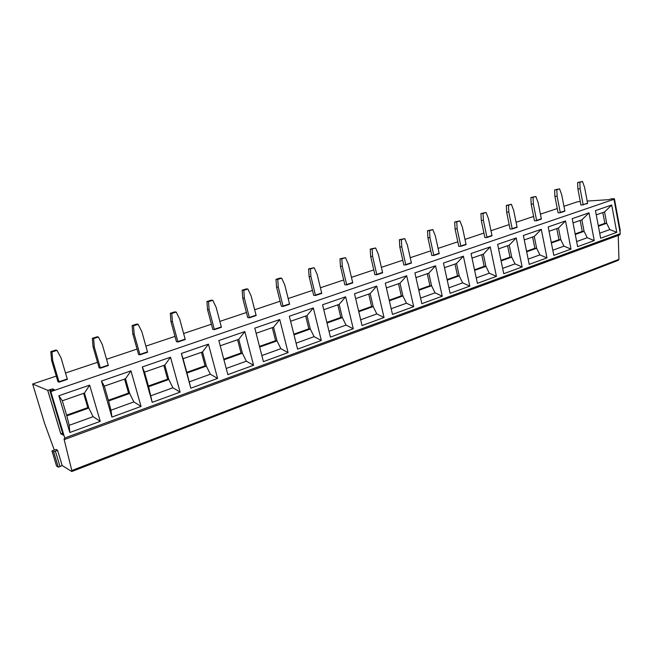 <?xml version="1.0" encoding="UTF-8"?>
<svg xmlns="http://www.w3.org/2000/svg" width="653" height="653" viewBox="0 0 653 653"><rect width="100%" height="100%" fill="white"/><g stroke="black" fill="none" stroke-linecap="round" stroke-linejoin="round"><path stroke-width="0.98" d="M62.786 433.29L60.762 433.804L63.325 435.086M56.533 465.989L58.297 467.189L62.166 465.516L71.716 471.499L71.814 470.519L64.002 438.971L64.835 439.387L64.737 437.992L50.828 391.604L50.208 391.351L54.33 389.67L52.444 388.91L49.628 389.833L62.68 433.347M62.166 465.516L57.562 450.268L56.191 449.452L51.962 450.888L53.668 451.9L57.562 450.268M60.762 433.804L47.693 390.298L32.65 384.005L44.518 423.185L54.248 449.917M47.693 390.298L49.628 389.833M32.65 384.005L56.28 376.095M65.512 373.01L97.534 362.301M106.545 359.289L137.073 349.077M145.88 346.131L175.004 336.385M183.615 333.512L211.433 324.206M219.857 321.39L246.442 312.501M254.678 309.742L280.104 301.237M288.169 298.543L312.501 290.397M320.403 287.761L343.715 279.966M351.453 277.37L373.794 269.901M381.376 267.363L402.795 260.204M410.239 257.715L430.792 250.834M438.09 248.393L457.826 241.798M464.993 239.398L483.955 233.056M490.983 230.705L509.209 224.608M516.107 222.306L533.64 216.437M540.415 214.176L557.287 208.527M563.947 206.307L577.685 201.704L580.305 201.532M50.828 391.604L613.983 199.312L611.673 199.459L614.391 198.708L610.784 198.92L608.89 199.647L587.186 201.083M577.619 182.53L582.517 181.469L584.574 187.313L587.635 203.483L580.966 205.115L577.905 188.946L577.619 182.53L579.848 182.334L580.125 188.758L577.905 188.946M554.617 189.909L559.58 188.848L561.702 194.765L564.886 211.172L560.315 212.715L558.095 212.837L554.919 196.422L554.617 189.909L556.821 189.729L557.115 196.259L554.919 196.422M530.865 197.541L535.884 196.463L538.088 202.463L541.394 219.114L536.676 220.706L534.481 220.804L531.175 204.152L530.865 197.541L533.036 197.377L533.346 204.005L531.175 204.152M506.32 205.417L511.405 204.332L513.691 210.421L517.119 227.317L512.246 228.966L510.091 229.04L506.646 212.143L506.32 205.417L508.458 205.271L508.785 212.013L506.646 212.143M480.943 213.564L486.093 212.462L488.46 218.641L492.035 235.798L486.999 237.504L484.869 237.561L481.294 220.396L480.943 213.564L483.04 213.441L483.391 220.29L481.294 220.396M454.692 221.996L459.908 220.877L462.365 227.146L466.087 244.573L460.879 246.328L458.79 246.361L455.059 228.934L454.692 221.996L456.757 221.889L457.124 228.852L455.059 228.934M427.519 230.713L432.808 229.587L435.363 235.945L439.232 253.65L433.837 255.47L431.796 255.478L427.911 237.774L427.519 230.713L429.543 230.64L429.935 237.716L427.911 237.774M399.375 239.749L404.738 238.606L407.39 245.063L411.431 263.045L405.839 264.938L403.84 264.914L399.791 246.932L399.375 239.749L401.358 239.692L401.766 246.899L399.791 246.932M370.218 249.111L375.646 247.96L378.414 254.515L382.625 272.783L376.83 274.742L374.879 274.693L370.659 256.417L370.218 249.111L372.145 249.087L372.585 256.409L370.659 256.417M339.976 258.817L345.486 257.649L348.359 264.31L352.751 282.88L346.743 284.912L344.849 284.83L340.442 266.253L339.976 258.817L341.846 258.825L342.311 266.277L340.442 266.253M308.6 268.889L314.183 267.714L317.178 274.472L321.766 293.36L315.521 295.466L313.693 295.352L309.089 276.456L308.6 268.889L310.404 268.922L310.901 276.521L309.089 276.456M276.015 279.353L279.933 278.096L281.672 278.162L284.798 285.026L289.589 304.233L283.108 306.428L281.345 306.273L276.537 287.059L276.015 279.353L277.754 279.419L278.276 287.149L276.537 287.059M242.157 290.218L246.222 288.912L247.895 289.018L251.152 295.997L256.164 315.538L249.43 317.815L247.74 317.619L242.712 298.07L242.157 290.218L243.814 290.324L244.377 298.201L242.712 298.07M206.944 301.523L211.18 300.168L212.764 300.307L216.167 307.4L221.408 327.284L214.404 329.651L212.796 329.414L207.532 309.522L206.944 301.523L208.527 301.67L209.115 309.693L207.532 309.522M170.302 313.285L174.71 311.873L176.204 312.052L179.755 319.268L185.24 339.511L177.951 341.976L176.441 341.69L170.923 321.439L170.302 313.285L171.788 313.473L172.416 321.66L170.923 321.439M132.135 325.537L136.722 324.068L138.118 324.296L141.832 331.626L147.586 352.245L139.987 354.808L138.575 354.473L132.796 333.854L132.135 325.537L133.514 325.774L134.183 334.124L132.796 333.854M92.342 338.311L97.134 336.777L98.415 337.054L102.301 344.515L108.333 365.509L100.407 368.194L99.109 367.802L93.044 346.8L92.342 338.311L93.616 338.597L94.326 347.11L93.044 346.8M50.828 351.641L55.823 350.041L56.991 350.367L61.064 357.958L67.39 379.352L59.121 382.152L57.937 381.703L51.579 360.301L50.828 351.641L51.979 351.983L52.73 360.668L51.579 360.301M618.228 260.294L618.954 259.339L618.236 235.431M619.615 234.884L620.326 233.643L613.983 199.312M611.698 205.018L616.767 232.346L600.662 238.239L595.454 210.617L611.698 205.018L604.564 211.956L606.678 223.269L598.401 226.216M588.99 212.845L594.254 240.582L577.627 246.663L572.216 218.641L588.99 212.845L581.888 219.849L584.084 231.325L575.277 234.468M565.531 220.943L571.008 249.087L553.826 255.372L548.194 226.926L565.531 220.943L558.47 228.003L560.747 239.651L551.377 242.998M541.288 229.309L546.977 257.878L529.216 264.383L523.355 235.496L541.288 229.309L534.26 236.435L536.635 248.254L526.661 251.813M516.205 237.961L522.139 266.971L503.757 273.697L497.651 244.361L516.205 237.961L509.234 245.153L511.707 257.151L501.104 260.939M490.256 246.916L496.427 276.382L477.4 283.337L471.042 253.544L490.256 246.916L483.342 254.164L485.914 266.351L474.633 270.375M463.385 256.18L469.817 286.12L450.113 293.328L443.477 263.053L463.385 256.18L456.537 263.502L459.222 275.876L447.223 280.161M435.543 265.787L442.252 296.201L421.822 303.678L414.908 272.905L435.543 265.787L428.776 273.166L431.568 285.745L418.818 290.291M406.68 275.746L413.675 306.657L392.486 314.411L385.27 283.133L406.68 275.746L399.995 283.19L402.909 295.972L389.351 300.804M376.732 286.079L384.037 317.505L362.048 325.553L354.514 293.744L376.732 286.079L370.145 293.581L373.19 306.575L358.775 311.718M345.641 296.805L353.273 328.761L330.434 337.119L322.558 304.771L345.641 296.805L339.168 304.363L342.343 317.578L327.014 323.047M313.342 307.947L321.317 340.458L297.588 349.143L289.344 316.223L313.342 307.947L306.992 315.57L310.314 329.006L294.005 334.826M279.762 319.529L288.104 352.612L263.42 361.64L254.801 328.149L279.762 319.529L273.55 327.21L277.019 340.89L259.674 347.078M244.818 331.585L253.56 365.256L227.864 374.651L218.828 340.556L244.818 331.585L238.761 339.323L242.394 353.24L223.938 359.827M208.438 344.139L217.588 378.414L190.823 388.209L181.354 353.485L208.438 344.139L202.552 351.934L206.356 366.096L186.97 373.018L190.823 388.209M170.515 357.224L180.114 392.127L152.206 402.338L142.272 366.97L170.515 357.224L164.825 365.068L168.817 379.491L148.606 386.707L152.206 402.338M130.967 370.863L141.04 406.427L111.908 417.087L101.476 381.042L130.967 370.863L125.49 378.764L129.678 393.457L108.586 400.983L110.953 410.206L111.908 417.087M89.665 385.115L100.252 421.348L69.822 432.482L58.86 395.742L89.665 385.115L84.433 393.065L88.832 408.035L66.81 415.888L69.185 425.332L69.822 432.482M619.844 231.048L620.317 230.803L614.4 198.757M616.767 232.346L609.788 229.57L606.678 223.269L604.841 223.334L598.295 225.669M602.825 212.56L604.841 223.334M609.788 229.57L599.723 233.219M604.564 211.956L596.254 214.853M594.254 240.582L587.243 237.733L584.084 231.325L582.264 231.382L575.162 233.913M581.888 219.849L573.048 222.934M580.174 220.453L582.264 231.382M587.243 237.733L576.648 241.577M571.008 249.087L563.963 246.165L560.747 239.651L558.952 239.692L551.263 242.434M558.47 228.003L549.059 231.284M556.772 228.599L558.952 239.692M563.963 246.165L552.805 250.205M546.977 257.878L539.9 254.882L536.635 248.254L534.864 248.279L526.547 251.242M534.26 236.435L524.253 239.92M532.595 237.015L534.864 248.279M539.9 254.882L528.146 259.135M522.139 266.971L515.029 263.885L511.707 257.151L509.96 257.151L500.982 260.351M509.234 245.153L498.59 248.858M507.601 245.716L509.96 257.151M515.029 263.885L502.647 268.367M496.427 276.382L489.293 273.207L485.914 266.351L484.2 266.334L474.511 269.787M483.342 254.164L472.021 258.106M481.743 254.719L484.2 266.334M489.293 273.207L476.249 277.933M469.817 286.12L462.659 282.855L459.222 275.876L457.533 275.835L447.093 279.557M456.537 263.502L444.497 267.689M454.978 264.041L457.533 275.835M462.659 282.855L448.905 287.834M442.252 296.201L435.061 292.846L431.568 285.745L429.911 285.679L418.679 289.679M428.776 273.166L415.969 277.623M427.25 273.697L429.911 285.679M435.061 292.846L420.565 298.094M413.675 306.657L406.468 303.196L402.909 295.972L401.293 295.874L389.204 300.184M399.995 283.19L386.38 287.924M398.518 283.704L401.293 295.874M406.468 303.196L391.18 308.73M384.037 317.505L376.814 313.938L373.19 306.575L371.614 306.453L358.619 311.089M370.145 293.581L355.665 298.617M368.716 294.079L371.614 306.453M376.814 313.938L360.685 319.774M353.273 328.761L346.041 325.08L342.343 317.578L340.817 317.431L326.851 322.411M339.168 304.363L323.766 309.726M337.789 304.845L340.817 317.431M346.041 325.08L329.006 331.251M321.317 340.458L314.077 336.654L310.314 329.006L308.836 328.826L293.842 334.173M306.992 315.57L290.609 321.276M305.677 316.028L308.836 328.826M314.077 336.654L296.095 343.168M288.104 352.612L280.863 348.678L277.019 340.89L275.607 340.67L259.502 346.408M273.55 327.21L256.123 333.283M272.293 327.651L275.607 340.67M280.863 348.678L261.861 355.567M253.56 365.256L246.32 361.191L242.394 353.24L241.047 352.987L223.759 359.15M238.761 339.323L220.216 345.788M237.586 339.74L241.047 352.987M246.32 361.191L226.224 368.463M217.588 378.414L210.356 374.21L206.356 366.096L205.075 365.811L186.782 372.324M202.552 351.934L183.069 358.717L181.354 353.485M201.451 352.318L205.075 365.811M210.356 374.21L189.305 381.834M186.97 373.018L183.069 358.717M180.114 392.127L172.898 387.776L168.817 379.491L167.609 379.156L148.411 386.005M164.825 365.068L144.517 372.145L142.272 366.97M163.813 365.427L167.609 379.156M172.898 387.776L150.957 395.726M148.606 386.707L144.517 372.145M141.04 406.427L133.849 401.921L129.678 393.457L128.551 393.082L108.382 400.265M125.49 378.764L104.3 386.143L101.476 381.042M124.568 379.091L128.551 393.082M133.849 401.921L110.953 410.206M108.586 400.983L104.3 386.143M100.252 421.348L93.093 416.679L88.832 408.035L87.804 407.603L66.59 415.161M84.433 393.065L62.304 400.771L58.86 395.742M83.617 393.351L87.804 407.603M93.093 416.679L69.185 425.332M66.81 415.888L62.304 400.771M583.211 204.977L580.125 188.758M582.517 181.469L579.848 182.334M560.315 212.715L557.115 196.259M559.58 188.848L556.821 189.729M536.676 220.706L533.346 204.005M535.884 196.463L533.036 197.377M512.246 228.966L508.785 212.013M511.405 204.332L508.458 205.271M486.999 237.504L483.391 220.29M486.093 212.462L483.04 213.441M460.879 246.328L457.124 228.852M459.908 220.877L456.757 221.889M433.837 255.47L429.935 237.716M432.808 229.587L429.543 230.64M405.839 264.938L401.766 246.899M404.738 238.606L401.358 239.692M376.83 274.742L372.585 256.409M375.646 247.96L372.145 249.087M346.743 284.912L342.311 266.277M345.486 257.649L341.846 258.825M315.521 295.466L310.901 276.521M314.183 267.714L310.404 268.922M283.108 306.428L278.276 287.149M281.672 278.162L277.754 279.419M249.43 317.815L244.377 298.201M247.895 289.018L243.814 290.324M214.404 329.651L209.115 309.693M212.764 300.307L208.527 301.67M177.951 341.976L172.416 321.66M176.204 312.052L171.788 313.473M139.987 354.808L134.183 334.124M138.118 324.296L133.514 325.774M100.407 368.194L94.326 347.11M98.415 337.054L93.616 338.597M59.121 382.152L52.73 360.668M56.991 350.367L51.979 351.983M63.357 435.192L50.208 391.351M50.567 389.384L51.007 390.845M52.501 388.927L52.926 390.355M60.092 466.724L55.472 451.435M58.239 467.164L53.611 451.884M56.566 466.095L51.962 450.888M71.814 470.519L618.954 259.339M64.737 437.992L620.326 233.643M587.578 203.173L583.162 204.667M564.829 210.862L560.266 212.405M541.337 218.796L536.619 220.388M517.062 226.999L512.189 228.648M491.978 235.472L486.934 237.178M466.022 244.238L460.814 246.001M439.167 253.315L433.772 255.135M411.366 262.71L405.774 264.596M382.552 272.44L376.757 274.399M352.677 282.537L346.661 284.569M321.684 293.009L315.44 295.115M289.508 303.874L283.027 306.061M256.074 315.17L249.34 317.448M221.31 326.916L214.306 329.283M185.142 339.136L177.853 341.592M147.48 351.853L139.881 354.424M108.227 365.117L100.301 367.794M67.275 378.952L59.007 381.744M60.819 433.821L47.751 390.306M52.877 390.363L52.444 388.91M58.297 467.189L53.668 451.9M618.456 260.261L71.822 471.523M619.819 234.851L64.835 439.387"/></g></svg>
